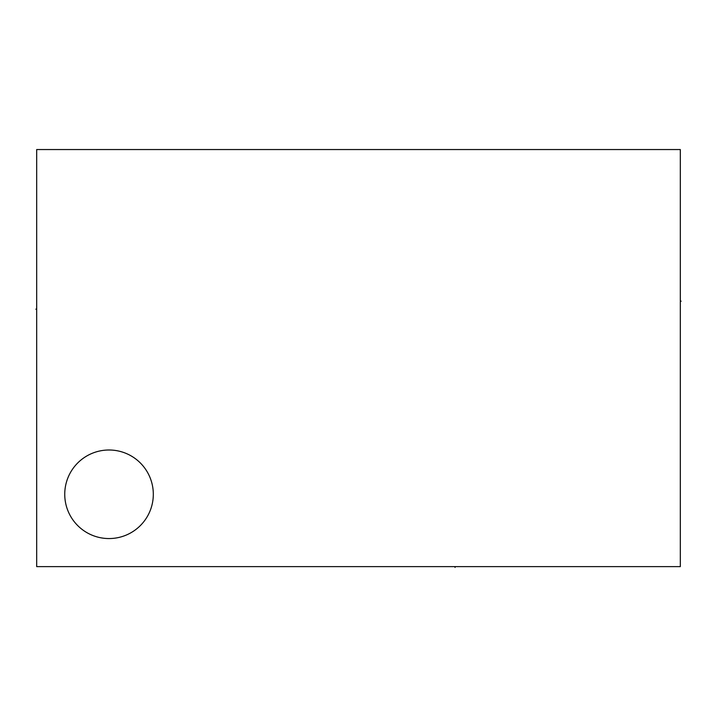 <?xml version="1.0" encoding="UTF-8"?>
<svg xmlns="http://www.w3.org/2000/svg" width="717" height="717" viewBox="0 0 717 717"><rect width="100%" height="100%" fill="white"/><g stroke="black" fill="none" stroke-linecap="round" stroke-linejoin="round"><path stroke-width="1.08" d="M36.684 149.548L36.684 566.618L680.316 566.618L680.316 149.548L36.684 149.548M64.745 494.282A44.284 44.284 0 0 0 109.029 538.557A44.284 44.284 0 0 0 153.313 494.282A44.284 44.284 0 0 0 109.029 449.998A44.284 44.284 0 0 0 64.745 494.282M680.316 301.185L681.15 301.185L680.316 301.185M35.85 309.17L36.684 309.17M455.044 566.618L455.044 567.452L455.044 566.618"/></g></svg>
